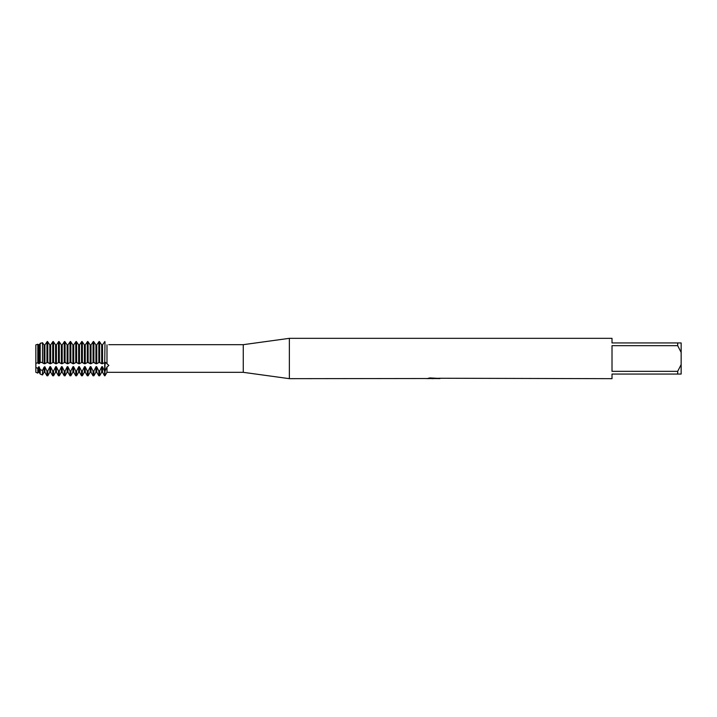 <?xml version="1.0" encoding="UTF-8"?>
<svg xmlns="http://www.w3.org/2000/svg" width="717" height="717" viewBox="0 0 717 717"><rect width="100%" height="100%" fill="white"/><g stroke="black" fill="none" stroke-linecap="round" stroke-linejoin="round"><path stroke-width="1.08" d="M104.987 365.07L105.399 362.327L108.85 365.41L106.985 367.05L104.987 371.155L104.987 365.07M104.987 341.973C107.882 346.123 107.882 346.123 104.987 341.973C107.882 346.123 107.882 346.123 104.987 341.973L104.565 375.789L104.987 371.155L104.987 375.789L106.985 372.329L106.985 367.05M106.985 344.814C109.432 344.635 109.432 344.635 106.985 344.814C109.432 344.635 109.432 344.635 106.985 344.814L106.985 363.636M108.76 344.68L243.269 344.671L289.363 338.334L612.013 338.334L612.013 342.941L677.69 342.941L677.69 345.666L681.15 352.405L681.15 342.941L677.69 342.941M38.315 372.248L39.148 372.248L39.148 367.176L38.315 367.176L38.315 372.248L37.813 373.109L35.85 372.329L35.85 344.868L37.813 344.268L39.148 344.922L39.148 363.411L38.315 363.411L38.315 344.922M427.063 378.513L289.363 378.666L243.269 372.329L106.985 372.329M243.269 372.329L243.269 344.671M289.363 378.666L289.363 338.334M433.946 378.549L431.195 378.549M433.113 378.666L432.252 378.666M681.15 352.405L681.15 364.594L677.69 371.334L677.69 374.059L612.013 374.059L612.013 378.666L438.58 378.253M677.69 371.334L612.013 371.334L612.013 345.666L677.69 345.666M427.063 378.63L433.839 378.352L428.04 378.352L429.931 377.931L439.163 378.406M439.915 378.486C433.866 378.522 433.866 378.567 439.915 378.612M429.895 378.549L433.391 378.531M435.04 378.549L433.337 378.549M428.488 378.235L433.839 378.352M677.69 374.059L681.15 374.059L681.15 364.594M99.645 362.372L99.645 341.973L98.812 341.973L98.812 362.372L100.057 362.318M99.358 362.461L101.841 363.752M101.689 363.411L101.689 344.922L102.531 344.922L102.531 363.411L101.689 363.411M99.645 375.789L98.812 375.789L98.812 371.155L99.645 371.155L99.645 375.789L101.689 372.248L101.689 367.176L102.531 367.176L102.531 372.248L104.565 375.789M96.768 363.411L96.768 344.922L95.926 344.922L95.926 363.411L96.768 363.411M96.616 363.752L99.098 362.461M102.379 363.752L104.861 362.461M93.891 362.372L93.891 341.973L93.049 341.973L93.049 362.372L94.294 362.318M93.595 362.461L96.078 363.752M93.891 375.789L93.049 375.789L93.049 371.155L93.891 371.155L93.891 375.789L95.926 372.248L95.926 367.176L96.768 367.176L96.768 372.248L98.812 375.789M91.005 363.411L91.005 344.922L90.163 344.922L90.163 363.411L91.005 363.411M90.853 363.752L93.335 362.461M88.128 362.372L88.128 341.973L87.286 341.973L87.286 362.372L88.541 362.318M87.832 362.461L90.315 363.752M88.128 375.789L87.286 375.789L87.286 371.155L88.128 371.155L88.128 375.789L90.163 372.248L90.163 367.176L91.005 367.176L91.005 372.248L93.049 375.789M85.242 363.411L85.242 344.922L84.4 344.922L84.4 363.411L85.242 363.411M85.099 363.752L87.582 362.461M82.365 362.372L82.365 341.973L81.523 341.973L81.523 362.372L82.778 362.318M82.07 362.461L84.552 363.752M82.365 375.789L81.523 375.789L81.523 371.155L82.365 371.155L82.365 375.789L84.4 372.248L84.4 367.176L85.242 367.176L85.242 372.248L87.286 375.789M79.479 363.411L79.479 344.922L78.646 344.922L78.646 363.411L79.479 363.411M79.336 363.752L81.819 362.461M76.602 362.372L76.602 341.973L75.76 341.973L75.76 362.372L77.015 362.318M76.307 362.461L78.789 363.752M76.602 375.789L75.76 375.789L75.76 371.155L76.602 371.155L76.602 375.789L78.646 372.248L78.646 367.176L79.479 367.176L79.479 372.248L81.523 375.789M73.726 363.411L73.726 344.922L72.883 344.922L72.883 363.411L73.726 363.411M73.573 363.752L76.056 362.461M70.84 362.372L70.84 341.973L69.997 341.973L69.997 362.372L71.252 362.318M70.544 362.461L73.026 363.752M70.84 375.789L69.997 375.789L69.997 371.155L70.84 371.155L70.84 375.789L72.883 372.248L72.883 367.176L73.726 367.176L73.726 372.248L75.76 375.789M67.963 363.411L67.963 344.922L67.12 344.922L67.12 363.411L67.963 363.411M67.81 363.752L70.293 362.461M65.077 362.372L65.077 341.973L64.234 341.973L64.234 362.372L65.489 362.318M64.79 362.461L67.264 363.752M65.077 375.789L64.234 375.789L64.234 371.155L65.077 371.155L65.077 375.789L67.12 372.248L67.12 367.176L67.963 367.176L67.963 372.248L69.997 375.789M62.2 363.411L62.2 344.922L61.357 344.922L61.357 363.411L62.2 363.411M62.047 363.752L64.53 362.461M59.314 362.372L59.314 341.973L58.48 341.973L58.48 362.372L59.726 362.318M59.027 362.461L61.51 363.752M59.314 375.789L58.48 375.789L58.48 371.155L59.314 371.155L59.314 375.789L61.357 372.248L61.357 367.176L62.2 367.176L62.2 372.248L64.234 375.789M56.437 363.411L56.437 344.922L55.594 344.922L55.594 363.411L56.437 363.411M56.284 363.752L58.767 362.461M53.56 362.372L53.56 341.973L52.717 341.973L52.717 362.372L53.963 362.318M53.264 362.461L55.747 363.752M53.56 375.789L52.717 375.789L52.717 371.155L53.56 371.155L53.56 375.789L55.594 372.248L55.594 367.176L56.437 367.176L56.437 372.248L58.48 375.789M50.674 363.411L50.674 344.922L49.831 344.922L49.831 363.411L50.674 363.411M50.522 363.752L53.004 362.461M47.797 362.372L47.797 341.973L46.955 341.973L46.955 362.372L48.209 362.318M47.501 362.461L49.984 363.752M47.797 375.789L46.955 375.789L46.955 371.155L47.797 371.155L47.797 375.789L49.831 372.248L49.831 367.176L50.674 367.176L50.674 372.248L52.717 375.789M44.911 363.411L44.911 344.922L44.069 344.922L42.491 342.699L40.197 343.488L42.491 342.699L44.069 344.922L44.069 363.411L44.911 363.411M44.768 363.752L47.25 362.461M40.197 343.488L40.197 362.426L42.491 362.327L42.491 342.699M41.738 362.461L44.221 363.752M42.491 374.982L40.197 374.068L40.197 369.587L42.491 370.474L42.491 374.982L44.069 372.248L44.069 367.176L42.491 370.474M39.005 363.752L40.466 362.354M35.85 344.868L35.85 363.331L37.813 362.757L37.813 344.268M37.813 362.757L38.306 363.411M37.813 373.109L37.813 368.475L35.85 367.31L35.85 372.329M104.861 341.498L102.379 345.11L104.861 341.498M101.841 345.11L99.358 341.498L101.841 345.11M99.098 341.498L96.616 345.11L99.098 341.498M96.078 345.11L93.595 341.498L96.078 345.11M93.335 341.498L90.853 345.11L93.335 341.498M90.315 345.11L87.832 341.498L90.315 345.11M87.582 341.498L85.099 345.11L87.582 341.498M84.552 345.11L82.07 341.498L84.552 345.11M81.819 341.498L79.336 345.11L81.819 341.498M78.789 345.11L76.307 341.498L78.789 345.11M76.056 341.498L73.573 345.11L76.056 341.498M73.026 345.11L70.544 341.498L73.026 345.11M70.293 341.498L67.81 345.11L70.293 341.498M67.264 345.11L64.79 341.498L67.264 345.11M64.53 341.498L62.047 345.11L64.53 341.498M61.51 345.11L59.027 341.498L61.51 345.11M58.767 341.498L56.284 345.11L58.767 341.498M55.747 345.11L53.264 341.498L55.747 345.11M53.004 341.498L50.522 345.11L53.004 341.498M49.984 345.11L47.501 341.498L49.984 345.11M47.25 341.498L44.768 345.11L47.25 341.498M40.466 343.102L39.005 345.11L40.466 343.102M104.861 371.54L102.379 366.638M101.841 366.638L99.358 371.54M99.098 371.54L96.616 366.638M96.078 366.638L93.595 371.54M93.335 371.54L90.853 366.638M90.315 366.638L87.832 371.54M87.582 371.54L85.099 366.638M84.552 366.638L82.07 371.54M81.819 371.54L79.336 366.638M78.789 366.638L76.307 371.54M76.056 371.54L73.573 366.638M73.026 366.638L70.544 371.54M70.293 371.54L67.81 366.638M67.264 366.638L64.79 371.54M64.53 371.54L62.047 366.638M61.51 366.638L59.027 371.54M58.767 371.54L56.284 366.638M55.747 366.638L53.264 371.54M53.004 371.54L50.522 366.638M49.984 366.638L47.501 371.54M47.25 371.54L44.768 366.638M44.069 372.248L44.911 372.248L44.911 367.176L44.069 367.176M40.466 370.044L39.005 366.638M38.306 367.176L37.813 368.475M39.148 372.248L40.197 374.068M44.911 372.248L46.955 375.789M49.831 372.248L50.674 372.248M55.594 372.248L56.437 372.248M61.357 372.248L62.2 372.248M67.12 372.248L67.963 372.248M72.883 372.248L73.726 372.248M78.646 372.248L79.479 372.248M84.4 372.248L85.242 372.248M90.163 372.248L91.005 372.248M95.926 372.248L96.768 372.248M101.689 372.248L102.531 372.248"/></g></svg>

